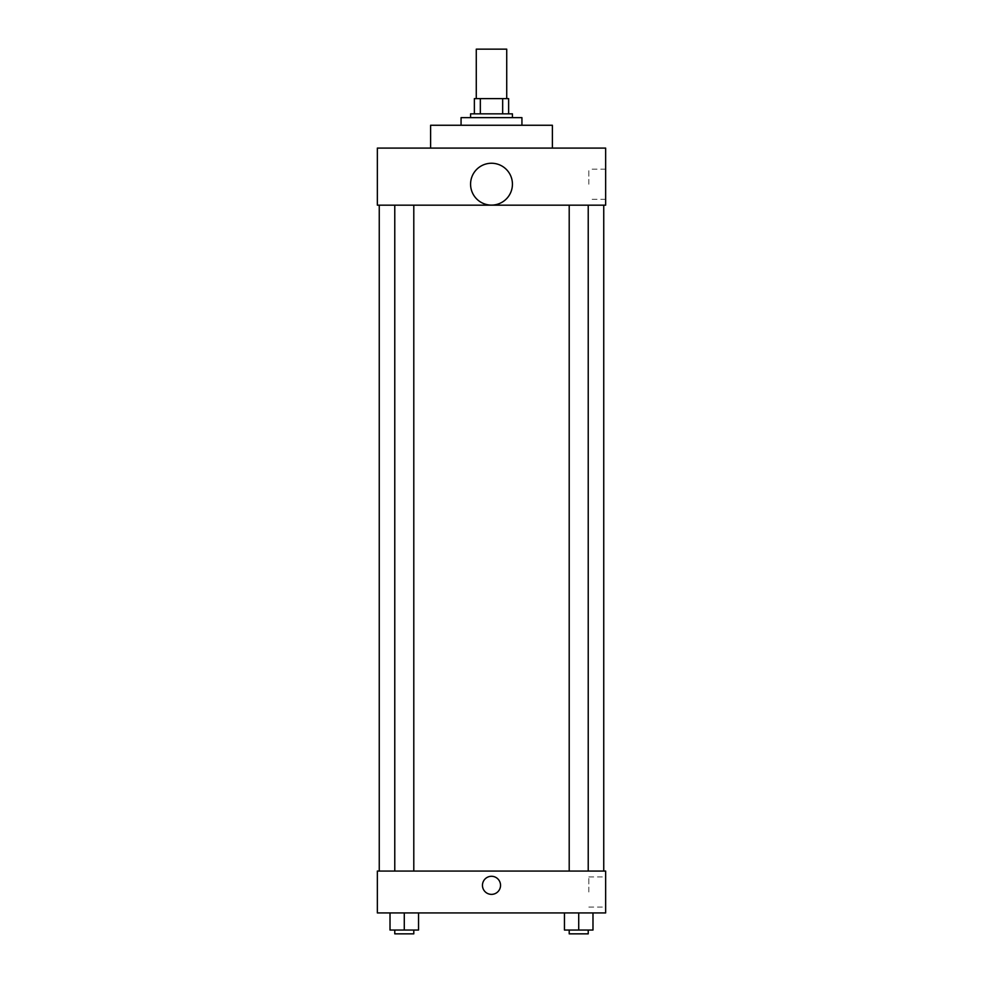 <?xml version="1.0" encoding="UTF-8"?>
<svg xmlns="http://www.w3.org/2000/svg" width="983" height="983" viewBox="0 0 983 983"><rect width="100%" height="100%" fill="white"/><g stroke="black" fill="none" stroke-linecap="round" stroke-linejoin="round"><path stroke-width="0.74" stroke-dasharray="4.92 3.69" d="M476.276 49.15L506.724 49.15M491.5 98.619L476.276 98.619L491.5 98.619M502.669 113.844L502.669 98.619L508.629 98.619L508.629 113.844L480.331 113.844L508.629 113.844M502.669 98.619L474.371 98.619M480.331 113.844L474.371 113.844L480.331 113.844L480.331 98.619M512.426 113.844L470.574 113.844M470.574 117.641L512.426 117.641L470.574 117.641M461.064 117.641L521.936 117.641M491.5 125.259L461.064 125.259L491.5 125.259M430.615 148.089L430.615 125.259L552.385 125.259L552.385 148.089L430.615 148.089L552.385 148.089M605.651 148.089L377.349 148.089L377.349 205.164L605.651 205.164L605.651 148.089M377.349 199.93L377.349 181.855L377.349 199.93M569.206 205.164L588.227 205.164L569.206 205.164L588.227 205.164L569.206 205.164L569.206 871.061L588.227 871.061L569.206 871.061M394.773 205.164L413.794 205.164L394.773 205.164L413.794 205.164L394.773 205.164L394.773 871.061L413.794 871.061L394.773 871.061M379.254 205.164L603.746 205.164L379.254 205.164M470.574 184.177A20.926 20.926 0 0 1 501.969 166.053A20.926 20.926 0 0 1 501.969 202.301A20.926 20.926 0 0 1 470.574 184.177M605.651 184.239L605.651 199.291L605.651 184.239M512.426 184.177A20.926 20.926 0 0 0 481.031 166.053A20.926 20.926 0 0 0 481.031 202.301A20.926 20.926 0 0 0 512.426 184.177A20.926 20.926 0 0 1 481.031 202.301A20.926 20.926 0 0 1 481.031 166.053A20.926 20.926 0 0 1 512.426 184.177M588.817 184.239L588.817 169.187L588.817 184.239M379.254 871.061L603.746 871.061L379.254 871.061M605.651 871.061L377.349 871.061L377.349 912.924L605.651 912.924L605.651 871.061M377.349 885.327L377.349 894.37L377.349 885.327M592.982 930.041L578.717 930.041L592.982 930.041L592.982 912.924L564.451 912.924L592.982 912.924L564.451 912.924L592.982 912.924L564.451 912.924L592.982 912.924L564.451 912.924L592.982 912.924L592.982 930.041L564.451 930.041L564.451 912.924L564.451 930.041L588.227 930.041L578.717 930.041L578.717 912.924L578.717 930.041L564.451 930.041L564.451 912.924M418.549 930.041L404.283 930.041L418.549 930.041L418.549 912.924L390.018 912.924L418.549 912.924L390.018 912.924L418.549 912.924L390.018 912.924L418.549 912.924L390.018 912.924L418.549 912.924L418.549 930.041L390.018 930.041L390.018 912.924L390.018 930.041L413.794 930.041L404.283 930.041L404.283 912.924L404.283 930.041L390.018 930.041L390.018 912.924M605.651 891.999L605.651 876.947L605.651 891.999M491.5 876.295A9.031 9.031 0 0 0 483.673 889.848A9.031 9.031 0 0 0 499.327 889.848A9.031 9.031 0 0 0 491.5 876.295A9.031 9.031 0 0 0 483.673 889.848A9.031 9.031 0 0 0 499.327 889.848A9.031 9.031 0 0 0 491.5 876.295M491.5 894.37A9.031 9.031 0 0 1 483.673 880.817A9.031 9.031 0 0 1 499.327 880.817A9.031 9.031 0 0 1 491.5 894.37M588.817 891.999L588.817 876.947L588.817 891.999M569.206 930.041L569.206 933.85L588.227 933.85L569.206 933.85L588.227 933.85L588.227 930.041L569.206 930.041L588.227 930.041M578.717 930.041L578.717 912.924M394.773 930.041L394.773 933.85L413.794 933.85L394.773 933.85L413.794 933.85L413.794 930.041L394.773 930.041L413.794 930.041M404.283 930.041L404.283 912.924M605.651 169.187L588.817 169.187M605.651 199.291L588.817 199.291M413.794 871.061L413.794 205.164M588.227 871.061L588.227 205.164M588.817 907.051L605.651 907.051M588.817 876.947L605.651 876.947"/><path stroke-width="1.47" d="M506.724 98.619L506.724 49.15L476.276 49.15L476.276 98.619M480.331 113.844L480.331 98.619L474.371 98.619L474.371 113.844L474.371 98.619M480.331 98.619L508.629 98.619L508.629 113.844M502.669 113.844L502.669 98.619M470.574 117.641L470.574 113.844L512.426 113.844L512.426 117.641M521.936 125.259L521.936 117.641L461.064 117.641L461.064 125.259M552.385 148.089L552.385 125.259L430.615 125.259L430.615 148.089M377.349 148.089L605.651 148.089L605.651 205.164L377.349 205.164L377.349 148.089M470.574 184.177A20.926 20.926 0 0 0 501.969 202.301A20.926 20.926 0 0 0 501.969 166.053A20.926 20.926 0 0 0 470.574 184.177M379.254 871.061L379.254 205.164M569.206 205.164L569.206 871.061M394.773 871.061L394.773 205.164M377.349 871.061L605.651 871.061L605.651 912.924L377.349 912.924L377.349 871.061M491.5 894.37A9.031 9.031 0 0 1 483.673 880.817A9.031 9.031 0 0 1 499.327 880.817A9.031 9.031 0 0 1 491.5 894.37M564.451 912.924L564.451 930.041L592.982 930.041L592.982 912.924L592.982 930.041M578.717 930.041L578.717 912.924M588.227 930.041L588.227 933.85L569.206 933.85L569.206 930.041M390.018 912.924L390.018 930.041L418.549 930.041L418.549 912.924L418.549 930.041M404.283 930.041L404.283 912.924M413.794 930.041L413.794 933.85L394.773 933.85L394.773 930.041M603.746 871.061L603.746 205.164M588.227 205.164L588.227 871.061M413.794 871.061L413.794 205.164"/></g></svg>
